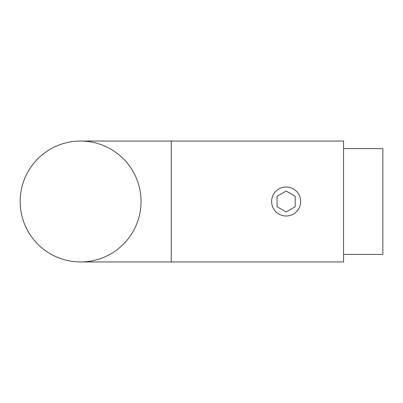 <?xml version="1.0" encoding="UTF-8"?>
<svg xmlns="http://www.w3.org/2000/svg" width="403" height="403" viewBox="0 0 403 403"><rect width="100%" height="100%" fill="white"/><g stroke="black" fill="none" stroke-linecap="round" stroke-linejoin="round"><path stroke-width="0.6" d="M343.558 254.394L382.85 254.394L382.85 148.606L343.558 148.606M141.05 201.5A60.45 60.45 0 0 1 80.6 261.95A60.45 60.45 0 0 1 20.15 201.5A60.45 60.45 0 0 1 80.6 141.05A60.45 60.45 0 0 1 141.05 201.5M80.6 261.95A60.45 60.45 0 0 1 20.15 201.5A60.45 60.45 0 0 1 80.6 141.05A60.45 60.45 0 0 0 20.15 201.5A60.45 60.45 0 0 0 80.6 261.95L171.275 261.95L171.275 141.05L80.6 141.05M171.275 261.95L343.558 261.95L343.558 141.05L171.275 141.05M295.197 206.734L295.197 196.266L286.13 191.032L277.062 196.266L277.062 206.734L286.13 211.968L295.197 206.734M278.876 188.936A14.508 14.508 0 0 0 278.876 214.064A14.508 14.508 0 0 0 300.638 201.5A14.508 14.508 0 0 0 278.876 188.936"/></g></svg>
